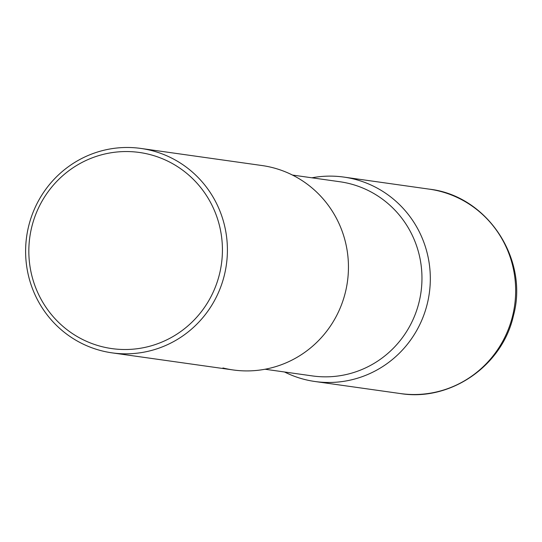 <?xml version="1.0" encoding="UTF-8"?>
<svg xmlns="http://www.w3.org/2000/svg" width="542" height="542" viewBox="0 0 542 542"><rect width="100%" height="100%" fill="white"/><g stroke="black" fill="none" stroke-linecap="round" stroke-linejoin="round"><path stroke-width="0.81" d="M427.272 303.825A103.224 100.853 -82 0 0 343.845 177.085A103.224 100.853 -82 0 0 311.914 177.803A103.224 100.853 98 0 1 354.034 179.077A103.224 100.853 98 0 1 427.272 303.825A103.224 100.853 98 0 1 304.8 379.515A103.224 100.853 98 0 1 284.509 371.981A103.224 100.853 -82 0 0 314.99 381.507A103.224 100.853 -82 0 0 427.272 303.825M112.086 352.862L233.128 369.949A103.224 100.853 -82 0 0 345.403 292.267A103.224 100.853 -82 0 0 261.982 165.534L140.94 148.447A103.224 100.853 -82 0 0 28.658 226.129A103.224 100.853 -82 0 0 112.086 352.862A103.224 100.853 -82 0 0 224.361 275.187A103.224 100.853 -82 0 0 140.94 148.447M219.503 274.062A99.03 96.754 -82 0 0 149.24 154.382A99.03 96.754 -82 0 0 31.754 226.996A99.03 96.754 -82 0 0 102.011 346.677A99.03 96.754 -82 0 0 219.503 274.062M272.172 167.519A103.224 100.853 98 0 1 345.403 292.267A103.224 100.853 98 0 1 222.938 367.964M429.196 189.138C487.238 195.594 529.127 259.184 513.382 315.905C502.285 365.843 450.395 401.737 400.342 393.553A103.224 100.853 -82 0 0 512.617 315.871A103.224 100.853 -82 0 0 429.196 189.138L343.845 177.085M292.47 175.059L339.827 181.739A98.055 95.805 98 0 1 349.509 183.63A98.055 95.805 98 0 1 420.152 297.199A98.055 95.805 98 0 1 312.416 375.924L265.058 369.238M400.342 393.553L314.99 381.507"/></g></svg>
